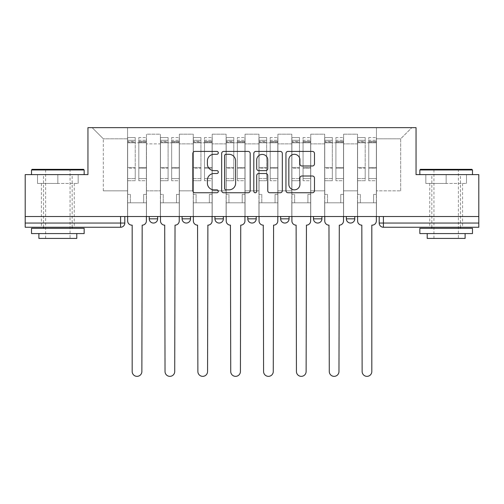 <?xml version="1.0" encoding="UTF-8"?>
<svg xmlns="http://www.w3.org/2000/svg" width="504" height="504" viewBox="0 0 504 504"><rect width="100%" height="100%" fill="white"/><g stroke="black" fill="none" stroke-linecap="round" stroke-linejoin="round"><path stroke-width="0.38" stroke-dasharray="2.52 1.89" d="M218.308 152.857A1.449 1.449 0 0 0 216.859 151.414L194.897 151.414A2.066 2.066 0 0 0 192.83 153.481L192.83 190.688A2.066 2.066 0 0 0 194.897 192.755L216.859 192.755A1.449 1.449 0 0 0 218.308 191.306A1.449 1.449 0 0 0 216.859 189.857L214.017 189.857A6.615 6.615 0 0 1 207.402 183.248L207.402 180.142A6.615 6.615 0 0 1 214.017 173.527L216.859 173.527A1.449 1.449 0 0 0 218.308 172.084A1.449 1.449 0 0 0 216.859 170.636L214.017 170.636A6.615 6.615 0 0 1 207.402 164.021L207.402 160.921A6.615 6.615 0 0 1 214.017 154.306L216.859 154.306A1.449 1.449 0 0 0 218.308 152.857M346.343 216.518L354.766 216.518L346.343 216.518M313.488 216.518L321.911 216.518L313.488 216.518M280.64 216.518L289.063 216.518L280.64 216.518L280.64 218.831L289.063 218.831M256.215 216.518L247.785 216.518L256.215 216.518L256.215 218.831A4.215 4.215 0 0 1 252 223.045A4.215 4.215 0 0 1 247.785 218.831L256.215 218.831M214.937 216.518L223.36 216.518L223.36 218.831L214.937 218.831L214.937 216.518L223.36 216.518M182.089 216.518L190.512 216.518L182.089 216.518L182.089 218.831L190.512 218.831A4.215 4.215 0 0 1 186.297 223.045M149.234 216.518L157.657 216.518L149.234 216.518L149.234 218.831L157.657 218.831A4.215 4.215 0 0 1 153.449 223.045M57.84 227.254L41.416 227.254L57.84 227.254M57.84 183.456L37.517 183.456L78.164 183.456L57.84 183.456L57.84 174.611L78.164 174.611L37.517 174.611L84.162 174.611L31.519 174.611L57.84 174.611L57.84 183.456M446.16 227.254L429.736 227.254L446.16 227.254M446.16 183.456L425.836 183.456L466.484 183.456L446.16 183.456L446.16 174.611L466.484 174.611L425.836 174.611L472.481 174.611L419.838 174.611L446.16 174.611L446.16 183.456M478.8 223.045L478.8 216.518L25.2 216.518L25.2 174.611L87.954 174.611L87.954 127.651L416.046 127.651L416.046 174.611L478.8 174.611L478.8 216.518L379.191 216.518L379.191 223.045A4.215 4.215 0 0 0 383.405 227.254L478.8 227.254L478.8 223.045L379.191 223.045M25.2 216.518L120.595 216.518L25.2 216.518L25.2 227.254L120.595 227.254A4.215 4.215 0 0 0 124.809 223.045L25.2 223.045M146.494 143.867L146.494 190.827L146.494 143.867L160.398 143.867L160.398 134.177L160.398 190.827L160.398 143.867L146.494 143.867M146.494 216.518L146.494 134.177L160.398 134.177L146.494 134.177L146.494 216.518L146.494 202.828L127.543 202.828L146.494 202.828L146.494 216.518L127.543 216.518L127.543 127.651L376.456 127.651L92.169 127.651L127.543 127.651L127.543 190.827L127.543 138.808L103.326 138.808L127.543 138.808L127.543 127.651L127.543 216.518L127.543 202.828L127.543 216.518L146.494 216.518M160.398 216.518L160.398 134.177L146.494 134.177L160.398 134.177L160.398 216.518L160.398 202.828L179.348 202.828L160.398 202.828L160.398 216.518L179.348 216.518L179.348 134.177L179.348 143.867L179.348 134.177L193.246 134.177L193.246 143.867L193.246 134.177L179.348 134.177L179.348 216.518L179.348 202.828L179.348 216.518L160.398 216.518M179.348 190.827L179.348 143.867L179.348 190.827L193.246 190.827L193.246 143.867L193.246 190.827L179.348 190.827M193.246 216.518L193.246 134.177L179.348 134.177L193.246 134.177L193.246 216.518L193.246 202.828L212.197 202.828L193.246 202.828L193.246 216.518L212.197 216.518L212.197 134.177L212.197 143.867L212.197 134.177L226.101 134.177L226.101 143.867L226.101 134.177L212.197 134.177L212.197 216.518L212.197 202.828L212.197 216.518L193.246 216.518M212.197 190.827L212.197 143.867L212.197 190.827L226.101 190.827L226.101 143.867L226.101 190.827L212.197 190.827M226.101 216.518L226.101 134.177L212.197 134.177L226.101 134.177L226.101 216.518L226.101 202.828L245.051 202.828L226.101 202.828L226.101 216.518L245.051 216.518L245.051 134.177L245.051 143.867L245.051 134.177L258.949 134.177L258.949 143.867L258.949 134.177L245.051 134.177L245.051 216.518L245.051 202.828L245.051 216.518L226.101 216.518M245.051 190.827L245.051 143.867L245.051 190.827L258.949 190.827L258.949 143.867L258.949 190.827L245.051 190.827M258.949 216.518L258.949 134.177L245.051 134.177L258.949 134.177L258.949 216.518L258.949 202.828L277.899 202.828L258.949 202.828L258.949 216.518L277.899 216.518L277.899 134.177L277.899 143.867L277.899 134.177L291.803 134.177L291.803 143.867L291.803 134.177L277.899 134.177L277.899 216.518L277.899 202.828L277.899 216.518L258.949 216.518M277.899 190.827L277.899 143.867L277.899 190.827L291.803 190.827L291.803 143.867L291.803 190.827L277.899 190.827M291.803 216.518L291.803 134.177L277.899 134.177L291.803 134.177L291.803 216.518L291.803 202.828L310.754 202.828L291.803 202.828L291.803 216.518L310.754 216.518L310.754 134.177L310.754 143.867L310.754 134.177L324.652 134.177L324.652 143.867L324.652 134.177L310.754 134.177L310.754 216.518L310.754 202.828L310.754 216.518L291.803 216.518M310.754 190.827L310.754 143.867L310.754 190.827L324.652 190.827L324.652 143.867L324.652 190.827L310.754 190.827M324.652 216.518L324.652 134.177L310.754 134.177L324.652 134.177L324.652 216.518L324.652 202.828L343.602 202.828L324.652 202.828L324.652 216.518L343.602 216.518L343.602 134.177L343.602 143.867L343.602 134.177L357.506 134.177L357.506 143.867L357.506 134.177L343.602 134.177L343.602 216.518L343.602 202.828L343.602 216.518L324.652 216.518M343.602 190.827L343.602 143.867L343.602 190.827L357.506 190.827L357.506 143.867L357.506 190.827L343.602 190.827M357.506 216.518L357.506 134.177L343.602 134.177L357.506 134.177L357.506 216.518L357.506 202.828L376.456 202.828L357.506 202.828L357.506 216.518L376.456 216.518L376.456 127.651L411.831 127.651L376.456 127.651L376.456 138.808L400.674 138.808L376.456 138.808L376.456 190.827L376.456 127.651L376.456 216.518L357.506 216.518L376.456 216.518L376.456 202.828L376.456 216.518L357.506 216.518M146.494 190.827L160.398 190.827L146.494 190.827M103.326 190.827L103.326 138.808L103.326 190.827L127.543 190.827L103.326 190.827M400.674 190.827L400.674 138.808L411.831 127.651L400.674 138.808L400.674 190.827L376.456 190.827L400.674 190.827M478.8 216.518L379.191 216.518M120.595 216.518L124.809 216.518L120.595 216.518L120.595 227.254M321.911 218.831L313.488 218.831A4.215 4.215 0 0 0 317.703 223.045M354.766 218.831A4.215 4.215 0 0 1 350.551 223.045A4.215 4.215 0 0 1 346.343 218.831L354.766 218.831M92.169 127.651L103.326 138.808L92.169 127.651M78.164 183.456L78.164 174.611L78.164 183.456M37.517 183.456L37.517 174.611L37.517 183.456M466.484 183.456L466.484 174.611L466.484 183.456M425.836 183.456L425.836 174.611L425.836 183.456M250.192 190.688L250.192 153.481A2.066 2.066 0 0 0 248.126 151.414L223.732 151.414A2.066 2.066 0 0 0 221.666 153.481L221.666 190.688A2.066 2.066 0 0 0 223.732 192.755L248.126 192.755A2.066 2.066 0 0 0 250.192 190.688M226.006 154.306A1.449 1.449 0 0 0 224.557 155.755L224.557 188.414A1.449 1.449 0 0 0 226.006 189.857L229.005 189.857A6.615 6.615 0 0 0 235.62 183.248L235.62 160.921A6.615 6.615 0 0 0 229.005 154.306L226.006 154.306M255.874 151.414L280.268 151.414A2.066 2.066 0 0 1 282.334 153.481L282.334 190.688A2.066 2.066 0 0 1 280.268 192.755L269.829 192.755A2.066 2.066 0 0 1 267.763 190.688L267.763 175.6A2.066 2.066 0 0 0 265.696 173.527L258.772 173.527A2.066 2.066 0 0 0 256.7 175.6L256.7 191.306A1.449 1.449 0 0 1 255.257 192.755A1.449 1.449 0 0 1 253.808 191.306L253.808 153.481A2.066 2.066 0 0 1 255.874 151.414M267.763 159.938A5.531 5.531 0 0 0 262.231 154.413A5.531 5.531 0 0 0 256.7 159.938L256.7 168.569A2.066 2.066 0 0 0 258.772 170.636L265.696 170.636A2.066 2.066 0 0 0 267.763 168.569L267.763 159.938M301.972 165.986L312.411 165.986A2.066 2.066 0 0 0 314.477 163.92L314.477 153.481A2.066 2.066 0 0 0 312.411 151.414L288.017 151.414A2.066 2.066 0 0 0 285.951 153.481L285.951 190.688A2.066 2.066 0 0 0 288.017 192.755L312.411 192.755A2.066 2.066 0 0 0 314.477 190.688L314.477 178.076A2.066 2.066 0 0 0 312.411 176.009L301.972 176.009A2.066 2.066 0 0 0 299.905 178.076L299.905 184.332A5.531 5.531 0 0 1 294.374 189.857A5.531 5.531 0 0 1 288.842 184.332L288.842 159.837A5.531 5.531 0 0 1 294.374 154.306A5.531 5.531 0 0 1 299.905 159.837L299.905 163.92A2.066 2.066 0 0 0 301.972 165.986M146.393 216.518L146.393 142.815L138.808 142.815L146.393 142.815L138.808 142.815L138.808 137.548L146.393 137.548L138.808 137.548L138.808 141.429L146.393 141.429L138.808 141.429L138.808 167.492L146.393 167.492L138.808 167.492L138.808 180.716L146.393 180.716L146.393 168.216L138.808 168.216L146.393 168.216L146.393 142.147L138.808 142.147L138.808 180.716L138.808 137.548L138.808 142.815L138.808 140.282L146.393 140.282L138.808 140.282L138.808 142.815L146.393 142.815L146.393 140.282L146.393 142.147L138.808 142.147L138.808 180.716L146.393 180.716L146.393 137.548L146.393 202.828L143.653 202.828L143.653 194.405L143.653 202.828L143.653 194.405L146.393 194.405L143.653 194.405L146.393 194.405L143.653 194.405L143.653 202.828L146.393 202.828L146.393 220.941L146.393 202.828L143.653 202.828L146.393 202.828L146.393 140.282L146.393 178.573L138.808 178.573L146.393 178.573L146.393 180.716L146.393 137.548L146.393 220.941A4.215 4.215 -131.6 0 1 142.178 225.149A4.215 4.215 131.6 0 0 146.393 220.941A4.215 4.215 -48.4 0 1 142.178 225.149L141.863 371.505A4.845 4.845 -48.4 0 1 137.019 376.349A4.845 4.845 -48.4 0 1 132.18 371.505A4.845 4.845 131.6 0 0 137.019 376.349A4.845 4.845 131.6 0 0 141.863 371.505A4.845 4.845 -131.6 0 1 137.019 376.349A4.845 4.845 -131.6 0 1 132.18 371.505L132.18 225.149L131.859 225.149A4.215 4.215 -48.4 0 1 127.651 220.941A4.215 4.215 131.6 0 0 131.859 225.149A4.215 4.215 -131.6 0 1 127.651 220.941L127.651 202.828L130.385 202.828L127.651 202.828L127.651 216.518L127.651 140.282L127.651 178.573L135.23 178.573L135.23 168.216L127.651 168.216L127.651 180.716L135.23 180.716L135.23 137.548L135.23 142.815L138.808 142.815L127.651 142.815L127.651 220.941M127.651 194.405L127.651 140.282L127.651 168.216L135.23 168.216L135.23 140.282L135.23 142.815L127.651 142.815L135.23 142.815L135.23 140.282L127.651 140.282L135.23 140.282L135.23 180.716L127.651 180.716L127.651 137.548L127.651 142.815L135.23 142.815L135.23 137.548L127.651 137.548L127.651 202.828L130.385 202.828L130.385 194.405L127.651 194.405L130.385 194.405L127.651 194.405L130.385 194.405L130.385 202.828L130.385 194.405L130.385 202.828L127.651 202.828L127.651 194.405M132.18 371.505L132.18 225.149L131.859 225.149M135.23 178.573L127.651 178.573L127.651 180.716L127.651 137.548L135.23 137.548L135.23 141.429L127.651 141.429L135.23 141.429L135.23 167.492L127.651 167.492L135.23 167.492L135.23 178.573M142.178 225.149L141.863 371.505M179.241 216.518L179.241 142.815L171.662 142.815L179.241 142.815L171.662 142.815L171.662 137.548L179.241 137.548L171.662 137.548L171.662 141.429L179.241 141.429L171.662 141.429L171.662 167.492L179.241 167.492L171.662 167.492L171.662 180.716L179.241 180.716L179.241 168.216L171.662 168.216L179.241 168.216L179.241 142.147L171.662 142.147L171.662 180.716L171.662 137.548L171.662 142.815L171.662 140.282L179.241 140.282L171.662 140.282L171.662 142.815L179.241 142.815L179.241 140.282L179.241 142.147L171.662 142.147L171.662 180.716L179.241 180.716L179.241 137.548L179.241 202.828L176.507 202.828L176.507 194.405L176.507 202.828L176.507 194.405L179.241 194.405L176.507 194.405L179.241 194.405L176.507 194.405L176.507 202.828L179.241 202.828L179.241 220.941L179.241 202.828L176.507 202.828L179.241 202.828L179.241 140.282L179.241 178.573L171.662 178.573L179.241 178.573L179.241 180.716L179.241 137.548L179.241 220.941A4.215 4.215 -131.6 0 1 175.033 225.149A4.215 4.215 131.6 0 0 179.241 220.941A4.215 4.215 -48.4 0 1 175.033 225.149L174.718 371.505A4.845 4.845 -48.4 0 1 169.873 376.349A4.845 4.845 -48.4 0 1 165.029 371.505A4.845 4.845 131.6 0 0 169.873 376.349A4.845 4.845 131.6 0 0 174.718 371.505A4.845 4.845 -131.6 0 1 169.873 376.349A4.845 4.845 -131.6 0 1 165.029 371.505L164.713 225.149A4.215 4.215 -48.4 0 1 160.499 220.941A4.215 4.215 131.6 0 0 164.713 225.149A4.215 4.215 -131.6 0 1 160.499 220.941L160.499 202.828L163.239 202.828L160.499 202.828L160.499 216.518L160.499 140.282L160.499 178.573L168.084 178.573L168.084 168.216L160.499 168.216L160.499 180.716L168.084 180.716L168.084 137.548L168.084 142.815L171.662 142.815L160.499 142.815L160.499 220.941M160.499 194.405L160.499 140.282L160.499 168.216L168.084 168.216L168.084 140.282L168.084 142.815L160.499 142.815L168.084 142.815L168.084 140.282L160.499 140.282L168.084 140.282L168.084 180.716L160.499 180.716L160.499 137.548L160.499 142.815L168.084 142.815L168.084 137.548L160.499 137.548L160.499 202.828L163.239 202.828L163.239 194.405L160.499 194.405L163.239 194.405L160.499 194.405L163.239 194.405L163.239 202.828L163.239 194.405L163.239 202.828L160.499 202.828L160.499 194.405M212.096 216.518L212.096 142.815L204.511 142.815L212.096 142.815L204.511 142.815L204.511 137.548L212.096 137.548L204.511 137.548L204.511 141.429L212.096 141.429L204.511 141.429L204.511 167.492L212.096 167.492L204.511 167.492L204.511 180.716L212.096 180.716L212.096 168.216L204.511 168.216L212.096 168.216L212.096 142.147L204.511 142.147L204.511 180.716L204.511 137.548L204.511 142.815L204.511 140.282L212.096 140.282L204.511 140.282L204.511 142.815L212.096 142.815L212.096 140.282L212.096 142.147L204.511 142.147L204.511 180.716L212.096 180.716L212.096 137.548L212.096 202.828L209.355 202.828L209.355 194.405L209.355 202.828L209.355 194.405L212.096 194.405L209.355 194.405L212.096 194.405L209.355 194.405L209.355 202.828L212.096 202.828L212.096 220.941L212.096 202.828L209.355 202.828L212.096 202.828L212.096 140.282L212.096 178.573L204.511 178.573L212.096 178.573L212.096 180.716L212.096 137.548L212.096 220.941A4.215 4.215 -131.6 0 1 207.881 225.149A4.215 4.215 131.6 0 0 212.096 220.941A4.215 4.215 -48.4 0 1 207.881 225.149L207.566 371.505A4.845 4.845 -48.4 0 1 202.721 376.349A4.845 4.845 -48.4 0 1 197.877 371.505A4.845 4.845 131.6 0 0 202.721 376.349A4.845 4.845 131.6 0 0 207.566 371.505A4.845 4.845 -131.6 0 1 202.721 376.349A4.845 4.845 -131.6 0 1 197.877 371.505L197.562 225.149A4.215 4.215 -48.4 0 1 193.353 220.941A4.215 4.215 131.6 0 0 197.562 225.149A4.215 4.215 -131.6 0 1 193.353 220.941L193.353 202.828L196.088 202.828L193.353 202.828L193.353 216.518L193.353 140.282L193.353 178.573L200.932 178.573L200.932 168.216L193.353 168.216L193.353 180.716L200.932 180.716L200.932 137.548L200.932 142.815L204.511 142.815L193.353 142.815L193.353 220.941M193.353 194.405L193.353 140.282L193.353 168.216L200.932 168.216L200.932 140.282L200.932 142.815L193.353 142.815L200.932 142.815L200.932 140.282L193.353 140.282L200.932 140.282L200.932 180.716L193.353 180.716L193.353 137.548L193.353 142.815L200.932 142.815L200.932 137.548L193.353 137.548L193.353 202.828L196.088 202.828L196.088 194.405L193.353 194.405L196.088 194.405L193.353 194.405L196.088 194.405L196.088 202.828L196.088 194.405L196.088 202.828L193.353 202.828L193.353 194.405M165.029 371.505L164.713 225.149M168.084 178.573L160.499 178.573L160.499 180.716L160.499 137.548L168.084 137.548L168.084 141.429L160.499 141.429L168.084 141.429L168.084 167.492L160.499 167.492L168.084 167.492L168.084 178.573M175.033 225.149L174.718 371.505M197.877 371.505L197.562 225.149M200.932 178.573L193.353 178.573L193.353 180.716L193.353 137.548L200.932 137.548L200.932 141.429L193.353 141.429L200.932 141.429L200.932 167.492L193.353 167.492L200.932 167.492L200.932 178.573M207.881 225.149L207.566 371.505M83.532 169.344L32.149 169.344M31.519 169.98L84.162 169.98M31.519 233.572L84.162 233.572M31.519 228.312L84.162 228.312M38.89 238.417L76.791 238.417M57.84 169.98L70.056 169.98L57.84 169.98M471.851 169.344L420.468 169.344M419.838 169.98L472.481 169.98M419.838 233.572L472.481 233.572M419.838 228.312L472.481 228.312M427.209 238.417L465.11 238.417M446.16 169.98L458.375 169.98L446.16 169.98M244.944 216.518L244.944 142.815L237.365 142.815L244.944 142.815L237.365 142.815L237.365 137.548L244.944 137.548L237.365 137.548L237.365 141.429L244.944 141.429L237.365 141.429L237.365 167.492L244.944 167.492L237.365 167.492L237.365 180.716L244.944 180.716L244.944 168.216L237.365 168.216L244.944 168.216L244.944 142.147L237.365 142.147L237.365 180.716L237.365 137.548L237.365 142.815L237.365 140.282L244.944 140.282L237.365 140.282L237.365 142.815L244.944 142.815L244.944 140.282L244.944 142.147L237.365 142.147L237.365 180.716L244.944 180.716L244.944 137.548L244.944 202.828L242.21 202.828L242.21 194.405L242.21 202.828L242.21 194.405L244.944 194.405L242.21 194.405L244.944 194.405L242.21 194.405L242.21 202.828L244.944 202.828L244.944 220.941L244.944 202.828L242.21 202.828L244.944 202.828L244.944 140.282L244.944 178.573L237.365 178.573L244.944 178.573L244.944 180.716L244.944 137.548L244.944 220.941A4.215 4.215 -131.6 0 1 240.736 225.149A4.215 4.215 131.6 0 0 244.944 220.941A4.215 4.215 -48.4 0 1 240.736 225.149L240.421 371.505A4.845 4.845 -48.4 0 1 235.576 376.349A4.845 4.845 -48.4 0 1 230.731 371.505A4.845 4.845 131.6 0 0 235.576 376.349A4.845 4.845 131.6 0 0 240.421 371.505A4.845 4.845 -131.6 0 1 235.576 376.349A4.845 4.845 -131.6 0 1 230.731 371.505L230.416 225.149A4.215 4.215 -48.4 0 1 226.202 220.941A4.215 4.215 131.6 0 0 230.416 225.149A4.215 4.215 -131.6 0 1 226.202 220.941L226.202 202.828L228.942 202.828L226.202 202.828L226.202 216.518L226.202 140.282L226.202 178.573L233.787 178.573L233.787 168.216L226.202 168.216L226.202 180.716L233.787 180.716L233.787 137.548L233.787 142.815L237.365 142.815L226.202 142.815L226.202 220.941M226.202 194.405L226.202 140.282L226.202 168.216L233.787 168.216L233.787 140.282L233.787 142.815L226.202 142.815L233.787 142.815L233.787 140.282L226.202 140.282L233.787 140.282L233.787 180.716L226.202 180.716L226.202 137.548L226.202 142.815L233.787 142.815L233.787 137.548L226.202 137.548L226.202 202.828L228.942 202.828L228.942 194.405L226.202 194.405L228.942 194.405L226.202 194.405L228.942 194.405L228.942 202.828L228.942 194.405L228.942 202.828L226.202 202.828L226.202 194.405M277.798 216.518L277.798 142.815L270.213 142.815L277.798 142.815L270.213 142.815L270.213 137.548L277.798 137.548L270.213 137.548L270.213 141.429L277.798 141.429L270.213 141.429L270.213 167.492L277.798 167.492L270.213 167.492L270.213 180.716L277.798 180.716L277.798 168.216L270.213 168.216L277.798 168.216L277.798 142.147L270.213 142.147L270.213 180.716L270.213 137.548L270.213 142.815L270.213 140.282L277.798 140.282L270.213 140.282L270.213 142.815L277.798 142.815L277.798 140.282L277.798 142.147L270.213 142.147L270.213 180.716L277.798 180.716L277.798 137.548L277.798 202.828L275.058 202.828L275.058 194.405L275.058 202.828L275.058 194.405L277.798 194.405L275.058 194.405L277.798 194.405L275.058 194.405L275.058 202.828L277.798 202.828L277.798 220.941L277.798 202.828L275.058 202.828L277.798 202.828L277.798 140.282L277.798 178.573L270.213 178.573L277.798 178.573L277.798 180.716L277.798 137.548L277.798 220.941A4.215 4.215 -131.6 0 1 273.584 225.149A4.215 4.215 131.6 0 0 277.798 220.941A4.215 4.215 -48.4 0 1 273.584 225.149L273.269 371.505A4.845 4.845 -48.4 0 1 268.424 376.349A4.845 4.845 -48.4 0 1 263.579 371.505A4.845 4.845 131.6 0 0 268.424 376.349A4.845 4.845 131.6 0 0 273.269 371.505A4.845 4.845 -131.6 0 1 268.424 376.349A4.845 4.845 -131.6 0 1 263.579 371.505L263.264 225.149A4.215 4.215 -48.4 0 1 259.056 220.941A4.215 4.215 131.6 0 0 263.264 225.149A4.215 4.215 -131.6 0 1 259.056 220.941L259.056 202.828L261.79 202.828L259.056 202.828L259.056 216.518L259.056 140.282L259.056 178.573L266.635 178.573L266.635 168.216L259.056 168.216L259.056 180.716L266.635 180.716L266.635 137.548L266.635 142.815L270.213 142.815L259.056 142.815L259.056 220.941M259.056 194.405L259.056 140.282L259.056 168.216L266.635 168.216L266.635 140.282L266.635 142.815L259.056 142.815L266.635 142.815L266.635 140.282L259.056 140.282L266.635 140.282L266.635 180.716L259.056 180.716L259.056 137.548L259.056 142.815L266.635 142.815L266.635 137.548L259.056 137.548L259.056 202.828L261.79 202.828L261.79 194.405L259.056 194.405L261.79 194.405L259.056 194.405L261.79 194.405L261.79 202.828L261.79 194.405L261.79 202.828L259.056 202.828L259.056 194.405M310.647 216.518L310.647 142.815L303.068 142.815L310.647 142.815L303.068 142.815L303.068 137.548L310.647 137.548L303.068 137.548L303.068 141.429L310.647 141.429L303.068 141.429L303.068 167.492L310.647 167.492L303.068 167.492L303.068 180.716L310.647 180.716L310.647 168.216L303.068 168.216L310.647 168.216L310.647 142.147L303.068 142.147L303.068 180.716L303.068 137.548L303.068 142.815L303.068 140.282L310.647 140.282L303.068 140.282L303.068 142.815L310.647 142.815L310.647 140.282L310.647 142.147L303.068 142.147L303.068 180.716L310.647 180.716L310.647 137.548L310.647 202.828L307.913 202.828L307.913 194.405L307.913 202.828L307.913 194.405L310.647 194.405L307.913 194.405L310.647 194.405L307.913 194.405L307.913 202.828L310.647 202.828L310.647 220.941L310.647 202.828L307.913 202.828L310.647 202.828L310.647 140.282L310.647 178.573L303.068 178.573L310.647 178.573L310.647 180.716L310.647 137.548L310.647 220.941A4.215 4.215 -131.6 0 1 306.438 225.149A4.215 4.215 131.6 0 0 310.647 220.941A4.215 4.215 -48.4 0 1 306.438 225.149L306.123 371.505A4.845 4.845 -48.4 0 1 301.279 376.349A4.845 4.845 -48.4 0 1 296.434 371.505A4.845 4.845 131.6 0 0 301.279 376.349A4.845 4.845 131.6 0 0 306.123 371.505A4.845 4.845 -131.6 0 1 301.279 376.349A4.845 4.845 -131.6 0 1 296.434 371.505L296.119 225.149A4.215 4.215 -48.4 0 1 291.904 220.941A4.215 4.215 131.6 0 0 296.119 225.149A4.215 4.215 -131.6 0 1 291.904 220.941L291.904 202.828L294.645 202.828L291.904 202.828L291.904 216.518L291.904 140.282L291.904 178.573L299.489 178.573L299.489 168.216L291.904 168.216L291.904 180.716L299.489 180.716L299.489 137.548L299.489 142.815L303.068 142.815L291.904 142.815L291.904 220.941M291.904 194.405L291.904 140.282L291.904 168.216L299.489 168.216L299.489 140.282L299.489 142.815L291.904 142.815L299.489 142.815L299.489 140.282L291.904 140.282L299.489 140.282L299.489 180.716L291.904 180.716L291.904 137.548L291.904 142.815L299.489 142.815L299.489 137.548L291.904 137.548L291.904 202.828L294.645 202.828L294.645 194.405L291.904 194.405L294.645 194.405L291.904 194.405L294.645 194.405L294.645 202.828L294.645 194.405L294.645 202.828L291.904 202.828L291.904 194.405M230.731 371.505L230.416 225.149M233.787 178.573L226.202 178.573L226.202 180.716L226.202 137.548L233.787 137.548L233.787 141.429L226.202 141.429L233.787 141.429L233.787 167.492L226.202 167.492L233.787 167.492L233.787 178.573M240.736 225.149L240.421 371.505M263.579 371.505L263.264 225.149M266.635 178.573L259.056 178.573L259.056 180.716L259.056 137.548L266.635 137.548L266.635 141.429L259.056 141.429L266.635 141.429L266.635 167.492L259.056 167.492L266.635 167.492L266.635 178.573M273.584 225.149L273.269 371.505M296.434 371.505L296.119 225.149M299.489 178.573L291.904 178.573L291.904 180.716L291.904 137.548L299.489 137.548L299.489 141.429L291.904 141.429L299.489 141.429L299.489 167.492L291.904 167.492L299.489 167.492L299.489 178.573M306.438 225.149L306.123 371.505M343.501 216.518L343.501 142.815L335.916 142.815L343.501 142.815L335.916 142.815L335.916 137.548L343.501 137.548L335.916 137.548L335.916 141.429L343.501 141.429L335.916 141.429L335.916 167.492L343.501 167.492L335.916 167.492L335.916 180.716L343.501 180.716L343.501 168.216L335.916 168.216L343.501 168.216L343.501 142.147L335.916 142.147L335.916 180.716L335.916 137.548L335.916 142.815L335.916 140.282L343.501 140.282L335.916 140.282L335.916 142.815L343.501 142.815L343.501 140.282L343.501 142.147L335.916 142.147L335.916 180.716L343.501 180.716L343.501 137.548L343.501 202.828L340.761 202.828L340.761 194.405L340.761 202.828L340.761 194.405L343.501 194.405L340.761 194.405L343.501 194.405L340.761 194.405L340.761 202.828L343.501 202.828L343.501 220.941L343.501 202.828L340.761 202.828L343.501 202.828L343.501 140.282L343.501 178.573L335.916 178.573L343.501 178.573L343.501 180.716L343.501 137.548L343.501 220.941A4.215 4.215 -131.6 0 1 339.286 225.149A4.215 4.215 131.6 0 0 343.501 220.941A4.215 4.215 -48.4 0 1 339.286 225.149L338.971 371.505A4.845 4.845 -48.4 0 1 334.127 376.349A4.845 4.845 -48.4 0 1 329.282 371.505A4.845 4.845 131.6 0 0 334.127 376.349A4.845 4.845 131.6 0 0 338.971 371.505A4.845 4.845 -131.6 0 1 334.127 376.349A4.845 4.845 -131.6 0 1 329.282 371.505L328.967 225.149A4.215 4.215 -48.4 0 1 324.759 220.941A4.215 4.215 131.6 0 0 328.967 225.149A4.215 4.215 -131.6 0 1 324.759 220.941L324.759 202.828L327.493 202.828L324.759 202.828L324.759 216.518L324.759 140.282L324.759 178.573L332.338 178.573L332.338 168.216L324.759 168.216L324.759 180.716L332.338 180.716L332.338 137.548L332.338 142.815L335.916 142.815L324.759 142.815L324.759 220.941M324.759 194.405L324.759 140.282L324.759 168.216L332.338 168.216L332.338 140.282L332.338 142.815L324.759 142.815L332.338 142.815L332.338 140.282L324.759 140.282L332.338 140.282L332.338 180.716L324.759 180.716L324.759 137.548L324.759 142.815L332.338 142.815L332.338 137.548L324.759 137.548L324.759 202.828L327.493 202.828L327.493 194.405L324.759 194.405L327.493 194.405L324.759 194.405L327.493 194.405L327.493 202.828L327.493 194.405L327.493 202.828L324.759 202.828L324.759 194.405M329.282 371.505L328.967 225.149M332.338 178.573L324.759 178.573L324.759 180.716L324.759 137.548L332.338 137.548L332.338 141.429L324.759 141.429L332.338 141.429L332.338 167.492L324.759 167.492L332.338 167.492L332.338 178.573M339.286 225.149L338.971 371.505M376.349 216.518L376.349 142.815L368.771 142.815L376.349 142.815L368.771 142.815L368.771 137.548L376.349 137.548L368.771 137.548L368.771 141.429L376.349 141.429L368.771 141.429L368.771 167.492L376.349 167.492L368.771 167.492L368.771 180.716L376.349 180.716L376.349 168.216L368.771 168.216L376.349 168.216L376.349 142.147L368.771 142.147L368.771 180.716L368.771 137.548L368.771 142.815L368.771 140.282L376.349 140.282L368.771 140.282L368.771 142.815L376.349 142.815L376.349 140.282L376.349 142.147L368.771 142.147L368.771 180.716L376.349 180.716L376.349 137.548L376.349 202.828L373.615 202.828L373.615 194.405L373.615 202.828L373.615 194.405L376.349 194.405L373.615 194.405L376.349 194.405L373.615 194.405L373.615 202.828L376.349 202.828L376.349 220.941L376.349 202.828L373.615 202.828L376.349 202.828L376.349 140.282L376.349 178.573L368.771 178.573L376.349 178.573L376.349 180.716L376.349 137.548L376.349 220.941A4.215 4.215 -131.6 0 1 372.141 225.149A4.215 4.215 131.6 0 0 376.349 220.941A4.215 4.215 -48.4 0 1 372.141 225.149L371.82 225.149L371.82 371.505A4.845 4.845 -48.4 0 1 366.981 376.349A4.845 4.845 -48.4 0 1 362.137 371.505A4.845 4.845 131.6 0 0 366.981 376.349A4.845 4.845 131.6 0 0 371.82 371.505A4.845 4.845 -131.6 0 1 366.981 376.349A4.845 4.845 -131.6 0 1 362.137 371.505L361.822 225.149A4.215 4.215 -48.4 0 1 357.607 220.941A4.215 4.215 131.6 0 0 361.822 225.149A4.215 4.215 -131.6 0 1 357.607 220.941L357.607 202.828L360.347 202.828L357.607 202.828L357.607 216.518L357.607 140.282L357.607 178.573L365.192 178.573L365.192 168.216L357.607 168.216L357.607 180.716L365.192 180.716L365.192 137.548L365.192 142.815L368.771 142.815L357.607 142.815L357.607 220.941M357.607 194.405L357.607 140.282L357.607 168.216L365.192 168.216L365.192 140.282L365.192 142.815L357.607 142.815L365.192 142.815L365.192 140.282L357.607 140.282L365.192 140.282L365.192 180.716L357.607 180.716L357.607 137.548L357.607 142.815L365.192 142.815L365.192 137.548L357.607 137.548L357.607 202.828L360.347 202.828L360.347 194.405L357.607 194.405L360.347 194.405L357.607 194.405L360.347 194.405L360.347 202.828L360.347 194.405L360.347 202.828L357.607 202.828L357.607 194.405M362.137 371.505L361.822 225.149M365.192 178.573L357.607 178.573L357.607 180.716L357.607 137.548L365.192 137.548L365.192 141.429L357.607 141.429L365.192 141.429L365.192 167.492L357.607 167.492L365.192 167.492L365.192 178.573M372.141 225.149L371.82 225.149L371.82 371.505M357.506 143.867L343.602 143.867L357.506 143.867M324.652 143.867L310.754 143.867L324.652 143.867M291.803 143.867L277.899 143.867L291.803 143.867M258.949 143.867L245.051 143.867L258.949 143.867M226.101 143.867L212.197 143.867L226.101 143.867M193.246 143.867L179.348 143.867L193.246 143.867M383.405 216.518L383.405 227.254M127.651 142.147L135.23 142.147L127.651 142.147M160.499 142.147L168.084 142.147L160.499 142.147M193.353 142.147L200.932 142.147L193.353 142.147M226.202 142.147L233.787 142.147L226.202 142.147M259.056 142.147L266.635 142.147L259.056 142.147M291.904 142.147L299.489 142.147L291.904 142.147M324.759 142.147L332.338 142.147L324.759 142.147M357.607 142.147L365.192 142.147L357.607 142.147M41.416 183.456L41.416 227.254M429.736 183.456L429.736 227.254M462.584 183.456L462.584 227.254M74.264 183.456L74.264 227.254M45.625 238.417L45.625 169.98L44.995 169.344M72.16 227.254L72.16 174.611M43.52 227.254L43.52 174.611M70.686 169.344L70.056 169.98L70.056 238.417M433.944 238.417L433.944 169.98L433.314 169.344M460.48 227.254L460.48 174.611M431.84 227.254L431.84 174.611M459.005 169.344L458.375 169.98L458.375 238.417"/><path stroke-width="0.76" d="M218.308 152.857A1.449 1.449 0 0 0 216.859 151.414L194.897 151.414A2.066 2.066 0 0 0 192.83 153.481L192.83 190.688A2.066 2.066 0 0 0 194.897 192.755L216.859 192.755A1.449 1.449 0 0 0 218.308 191.306A1.449 1.449 0 0 0 216.859 189.857L214.017 189.857A6.615 6.615 0 0 1 207.402 183.248L207.402 180.142A6.615 6.615 0 0 1 214.017 173.527L216.859 173.527A1.449 1.449 0 0 0 218.308 172.084A1.449 1.449 0 0 0 216.859 170.636L214.017 170.636A6.615 6.615 0 0 1 207.402 164.021L207.402 160.921A6.615 6.615 0 0 1 214.017 154.306L216.859 154.306A1.449 1.449 0 0 0 218.308 152.857M346.343 216.518L346.343 218.831L354.766 218.831A4.215 4.215 0 0 1 350.551 223.045A4.215 4.215 0 0 1 346.343 218.831L346.343 216.518M313.488 216.518L313.488 218.831L321.911 218.831A4.215 4.215 0 0 1 317.703 223.045A4.215 4.215 0 0 1 313.488 218.831L313.488 216.518M247.785 216.518L247.785 218.831L256.215 218.831A4.215 4.215 0 0 1 252 223.045A4.215 4.215 0 0 1 247.785 218.831L247.785 216.518M312.411 165.986A2.066 2.066 0 0 0 314.477 163.92L314.477 153.481A2.066 2.066 0 0 0 312.411 151.414L288.017 151.414A2.066 2.066 0 0 0 285.951 153.481L285.951 190.688A2.066 2.066 0 0 0 288.017 192.755L312.411 192.755A2.066 2.066 0 0 0 314.477 190.688L314.477 178.076A2.066 2.066 0 0 0 312.411 176.009L301.972 176.009A2.066 2.066 0 0 0 299.905 178.076L299.905 184.332A5.531 5.531 0 0 1 294.374 189.857A5.531 5.531 0 0 1 288.842 184.332L288.842 159.837A5.531 5.531 0 0 1 294.374 154.306A5.531 5.531 0 0 1 299.905 159.837L299.905 163.92A2.066 2.066 0 0 0 301.972 165.986L312.411 165.986M25.2 216.518L25.2 174.611L87.954 174.611L87.954 127.651L416.046 127.651L416.046 174.611L478.8 174.611L478.8 216.518L25.2 216.518L25.2 223.045L124.809 223.045L124.809 216.518L124.809 223.045A4.215 4.215 0 0 1 120.595 227.254L25.2 227.254L25.2 223.045M250.192 153.481A2.066 2.066 0 0 0 248.126 151.414L223.732 151.414A2.066 2.066 0 0 0 221.666 153.481L221.666 190.688A2.066 2.066 0 0 0 223.732 192.755L248.126 192.755A2.066 2.066 0 0 0 250.192 190.688L250.192 153.481M255.874 151.414L280.268 151.414A2.066 2.066 0 0 1 282.334 153.481L282.334 190.688A2.066 2.066 0 0 1 280.268 192.755L269.829 192.755A2.066 2.066 0 0 1 267.763 190.688L267.763 175.6A2.066 2.066 0 0 0 265.696 173.527L258.772 173.527A2.066 2.066 0 0 0 256.7 175.6L256.7 191.306A1.449 1.449 0 0 1 255.257 192.755A1.449 1.449 0 0 1 253.808 191.306L253.808 153.481A2.066 2.066 0 0 1 255.874 151.414M379.191 216.518L379.191 223.045L478.8 223.045L478.8 227.254L383.405 227.254A4.215 4.215 0 0 1 379.191 223.045M478.8 216.518L478.8 223.045M354.766 216.518L354.766 218.831L354.766 216.518M321.911 218.831L321.911 216.518L321.911 218.831A4.215 4.215 0 0 1 317.703 223.045M289.063 216.518L289.063 218.831A4.215 4.215 0 0 1 284.848 223.045A4.215 4.215 0 0 1 280.64 218.831A4.215 4.215 0 0 0 284.848 223.045A4.215 4.215 0 0 0 289.063 218.831L289.063 216.518M280.64 216.518L280.64 218.831L289.063 218.831M256.215 216.518L256.215 218.831M223.36 216.518L223.36 218.831A4.215 4.215 0 0 1 219.152 223.045A4.215 4.215 0 0 1 214.937 218.831A4.215 4.215 0 0 0 219.152 223.045A4.215 4.215 0 0 0 223.36 218.831L214.937 218.831L214.937 216.518M182.089 216.518L182.089 218.831L190.512 218.831L190.512 216.518L190.512 218.831A4.215 4.215 0 0 1 186.297 223.045A4.215 4.215 0 0 1 182.089 218.831A4.215 4.215 0 0 0 186.297 223.045M149.234 216.518L149.234 218.831L157.657 218.831L157.657 216.518L157.657 218.831A4.215 4.215 0 0 1 153.449 223.045A4.215 4.215 0 0 1 149.234 218.831A4.215 4.215 0 0 0 153.449 223.045M226.006 154.306A1.449 1.449 0 0 0 224.557 155.755L224.557 188.414A1.449 1.449 0 0 0 226.006 189.857L229.005 189.857A6.615 6.615 0 0 0 235.62 183.248L235.62 160.921A6.615 6.615 0 0 0 229.005 154.306L226.006 154.306M267.763 159.938A5.531 5.531 0 0 0 262.231 154.413A5.531 5.531 0 0 0 256.7 159.938L256.7 168.569A2.066 2.066 0 0 0 258.772 170.636L265.696 170.636A2.066 2.066 0 0 0 267.763 168.569L267.763 159.938M127.651 220.941L127.651 216.518L127.651 220.941A4.215 4.215 48.4 0 0 131.859 225.149L132.18 225.149L132.18 371.505A4.845 4.845 48.4 0 0 137.019 376.349A4.845 4.845 48.4 0 0 141.863 371.505L142.178 225.149A4.215 4.215 48.4 0 0 146.393 220.941L146.393 216.518M131.859 225.149L132.18 225.149L132.18 371.505M141.863 371.505L142.178 225.149M160.499 220.941L160.499 216.518L160.499 220.941A4.215 4.215 48.4 0 0 164.713 225.149L165.029 371.505A4.845 4.845 48.4 0 0 169.873 376.349A4.845 4.845 48.4 0 0 174.718 371.505L175.033 225.149A4.215 4.215 48.4 0 0 179.241 220.941L179.241 216.518M193.353 220.941L193.353 216.518L193.353 220.941A4.215 4.215 48.4 0 0 197.562 225.149L197.877 371.505A4.845 4.845 48.4 0 0 202.721 376.349A4.845 4.845 48.4 0 0 207.566 371.505L207.881 225.149A4.215 4.215 48.4 0 0 212.096 220.941L212.096 216.518M164.713 225.149L165.029 371.505M174.718 371.505L175.033 225.149M197.562 225.149L197.877 371.505M207.566 371.505L207.881 225.149M31.519 169.98L32.149 169.344L83.532 169.344L84.162 169.98L31.519 169.98L31.519 174.611M84.162 233.572L31.519 233.572L31.519 228.312L84.162 228.312L84.162 233.572M76.791 233.572L76.791 238.417L38.89 238.417L38.89 233.572M419.838 169.98L420.468 169.344L471.851 169.344L472.481 169.98L419.838 169.98L419.838 174.611M472.481 233.572L419.838 233.572L419.838 228.312L472.481 228.312L472.481 233.572M465.11 233.572L465.11 238.417L427.209 238.417L427.209 233.572M226.202 220.941L226.202 216.518L226.202 220.941A4.215 4.215 48.4 0 0 230.416 225.149L230.731 371.505A4.845 4.845 48.4 0 0 235.576 376.349A4.845 4.845 48.4 0 0 240.421 371.505L240.736 225.149A4.215 4.215 48.4 0 0 244.944 220.941L244.944 216.518M259.056 220.941L259.056 216.518L259.056 220.941A4.215 4.215 48.4 0 0 263.264 225.149L263.579 371.505A4.845 4.845 48.4 0 0 268.424 376.349A4.845 4.845 48.4 0 0 273.269 371.505L273.584 225.149A4.215 4.215 48.4 0 0 277.798 220.941L277.798 216.518M291.904 220.941L291.904 216.518L291.904 220.941A4.215 4.215 48.4 0 0 296.119 225.149L296.434 371.505A4.845 4.845 48.4 0 0 301.279 376.349A4.845 4.845 48.4 0 0 306.123 371.505L306.438 225.149A4.215 4.215 48.4 0 0 310.647 220.941L310.647 216.518M230.416 225.149L230.731 371.505M240.421 371.505L240.736 225.149M263.264 225.149L263.579 371.505M273.269 371.505L273.584 225.149M296.119 225.149L296.434 371.505M306.123 371.505L306.438 225.149M324.759 220.941L324.759 216.518L324.759 220.941A4.215 4.215 48.4 0 0 328.967 225.149L329.282 371.505A4.845 4.845 48.4 0 0 334.127 376.349A4.845 4.845 48.4 0 0 338.971 371.505L339.286 225.149A4.215 4.215 48.4 0 0 343.501 220.941L343.501 216.518M328.967 225.149L329.282 371.505M338.971 371.505L339.286 225.149M357.607 220.941L357.607 216.518L357.607 220.941A4.215 4.215 48.4 0 0 361.822 225.149L362.137 371.505A4.845 4.845 48.4 0 0 366.981 376.349A4.845 4.845 48.4 0 0 371.82 371.505L371.82 225.149L372.141 225.149A4.215 4.215 48.4 0 0 376.349 220.941L376.349 216.518M361.822 225.149L362.137 371.505M371.82 371.505L371.82 225.149L372.141 225.149M120.595 216.518L120.595 227.254M383.405 216.518L383.405 227.254M84.162 174.611L84.162 169.98M72.16 228.312L72.16 227.254M43.52 228.312L43.52 227.254M472.481 174.611L472.481 169.98M460.48 228.312L460.48 227.254M431.84 228.312L431.84 227.254"/></g></svg>
